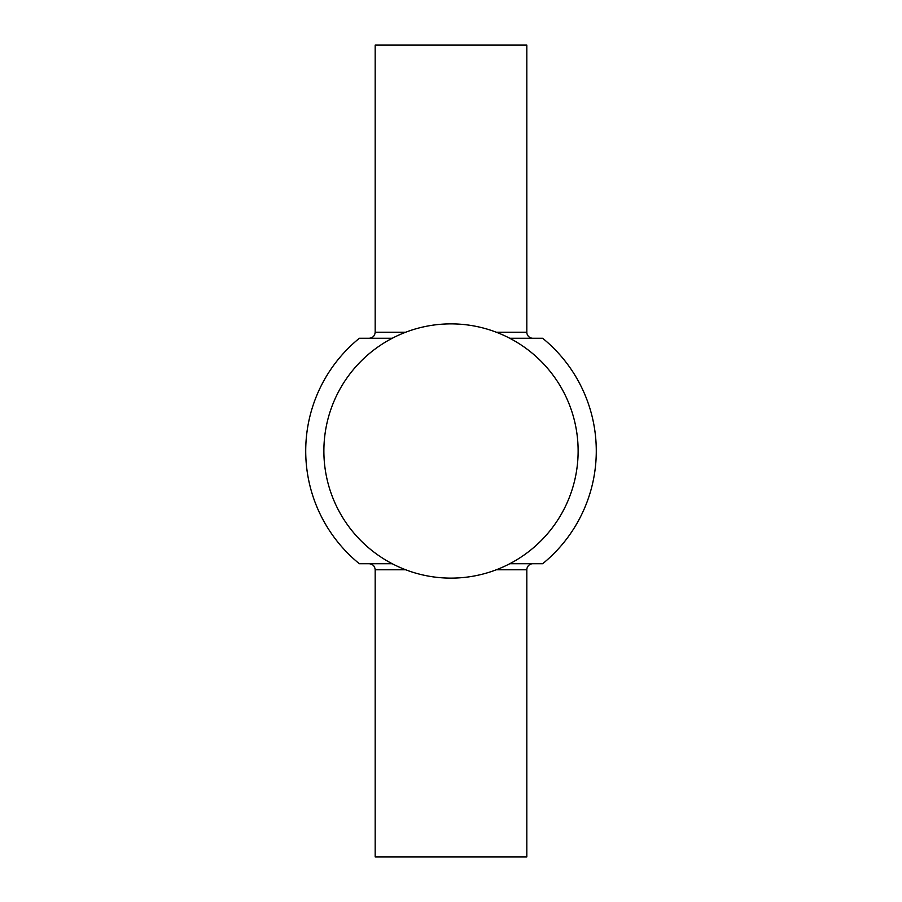 <?xml version="1.0" encoding="UTF-8"?>
<svg xmlns="http://www.w3.org/2000/svg" width="902" height="902" viewBox="0 0 902 902"><rect width="100%" height="100%" fill="white"/><g stroke="black" fill="none" stroke-linecap="round" stroke-linejoin="round"><path stroke-width="1.35" d="M532.89 563.727A6.066 6.066 0 0 0 526.824 569.782L526.824 856.9L375.176 856.9L375.176 569.782L405.708 569.782M532.89 338.273A6.066 6.066 0 0 1 526.824 332.218L496.292 332.218M451 578.126A127.126 127.126 0 0 0 578.126 451A127.126 127.126 0 0 0 451 323.874A127.126 127.126 0 0 0 323.874 451A127.126 127.126 0 0 0 451 578.126M405.708 332.218L375.176 332.218L375.176 45.1L526.824 45.1L526.824 332.218M509.777 338.273L542.643 338.273A145.278 145.278 0 0 1 542.643 563.727L509.777 563.727M392.223 563.727L359.357 563.727A145.278 145.278 0 0 1 359.357 338.273L392.223 338.273M496.292 569.782L526.824 569.782M375.176 332.218C374.815 335.894 372.797 337.923 369.11 338.273M375.176 569.782C374.815 566.106 372.797 564.077 369.11 563.727"/></g></svg>
